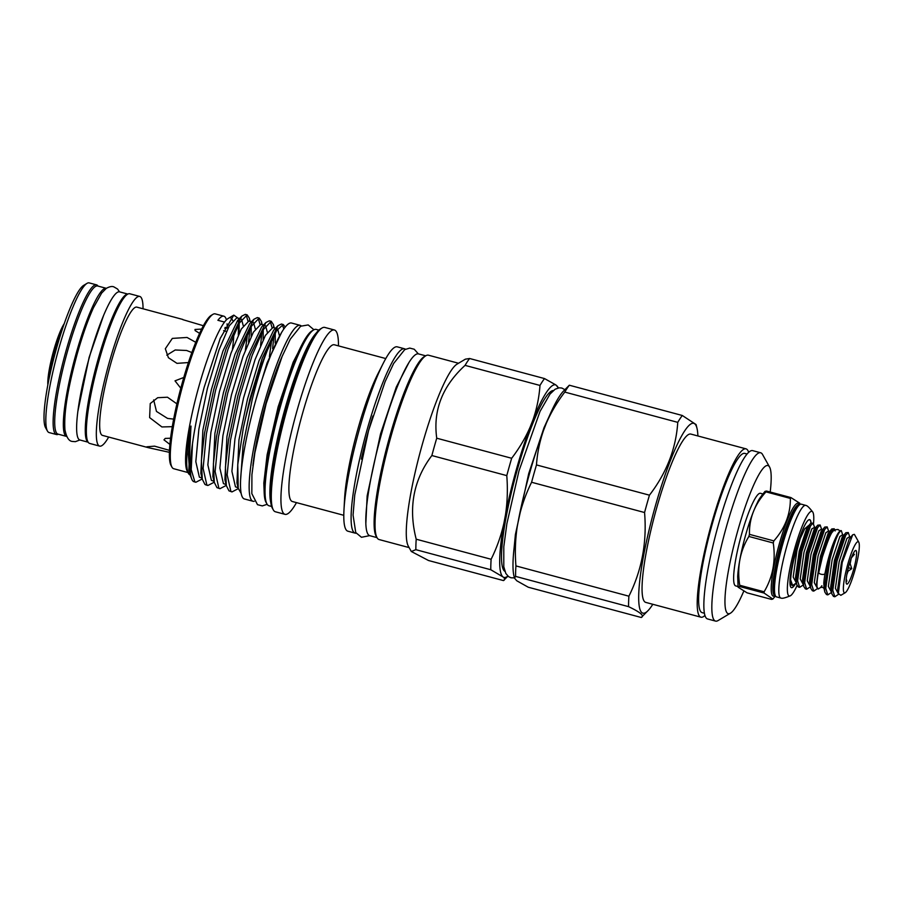 <?xml version="1.0" encoding="UTF-8"?>
<svg xmlns="http://www.w3.org/2000/svg" width="904" height="904" viewBox="0 0 904 904"><rect width="100%" height="100%" fill="white"/><g stroke="black" fill="none" stroke-linecap="round" stroke-linejoin="round"><path stroke-width="1.36" d="M840.121 530.942L837.963 529.484C832.833 530.06 831.985 528.083 822.369 557.101L818.764 572.447A3.141 1.367 10.5 0 0 821.047 574.232A3.141 1.367 10.5 0 0 824.934 573.588L827.047 563.938M106.356 288.32A76.67 12.283 105 0 0 106.299 288.308L97.655 285.992A76.67 12.283 105 0 0 67.506 351.227A76.67 12.283 105 0 0 57.98 434.112L66.614 436.429A76.67 12.283 105 0 0 66.681 436.451M106.299 288.308A76.67 12.283 105 0 0 76.139 353.543A76.67 12.283 105 0 0 66.614 436.429M831.499 592.436L827.804 594.877L825.747 588.402L830.019 558.966C834.844 540.66 838.618 531.236 841.33 530.682L841.24 530.648A32.759 5.255 105 0 0 841.206 530.637A32.759 5.255 105 0 0 831.364 548.705C827.137 561.892 824.606 573.351 823.793 583.069L824.222 589.544M796.334 583.012L792.639 585.464L790.604 579.848A32.759 5.255 -75 0 0 792.006 585.295L792.639 585.464M813.103 523.111L810.696 523.303L809.238 525.405L800.548 551.078L796.266 580.504L796.706 584.526L798.322 586.99L799.667 587.34L797.611 580.865L801.893 551.429L810.572 525.766L813.103 523.111L814.549 527.382L811.758 528.953L803.995 552.242L800.232 578.944L803.306 584.639M803.362 584.899L799.667 587.34M820.143 524.998L817.724 525.19L816.267 527.292L807.577 552.954L803.294 582.391L803.735 586.413L805.362 588.866L806.696 589.227L804.639 582.752L808.922 553.316L817.611 527.653L820.143 524.998L821.589 529.269L822.583 529.36M810.402 586.786L806.696 589.227M827.171 526.885L824.753 527.066L823.295 529.179L814.617 554.841L810.334 584.278L810.764 588.301L812.391 590.753L813.736 591.114L811.679 584.639L815.95 555.203L824.64 529.541L827.171 526.885L828.618 531.145L829.623 531.247M817.555 588.538L813.736 591.114M834.211 528.761L831.793 528.953L830.335 531.066L821.386 557.779A32.759 5.255 105 0 1 821.679 556.74A32.759 5.255 105 0 1 832.561 530.015L834.211 528.761L835.138 530.942M848.268 532.535L845.861 532.716L844.404 534.829L835.714 560.491L831.431 589.928L831.872 593.951L833.488 596.403L834.833 596.764L832.776 590.289L837.059 560.853L845.748 535.191L848.268 532.535L849.715 536.806L850.72 536.897M838.573 594.278L834.833 596.764M831.364 548.705L828.674 558.604L824.403 588.041L824.832 592.063L826.459 594.527L827.804 594.877M847.782 564.22A26.487 4.249 105 0 0 845.24 592.696A26.487 4.249 105 0 0 854.901 570.322A26.487 4.249 105 0 0 858.766 542.208A26.487 4.249 105 0 0 847.782 564.22M845.24 592.696L840.833 595.318L838.347 593.544L842.245 562.344L852.698 534.806L854.325 534.343A32.759 5.255 105 0 1 854.551 534.659L858.766 542.208M848.336 567.735L851.737 568.65L850.144 563.633A14.294 2.294 105 0 0 851.093 558.695M853.093 553.847L854.416 554.344L851.184 558.062M853.692 569.283A17.425 2.791 105 0 0 855.512 550.468A17.425 2.791 105 0 0 849.003 565.26A17.425 2.791 105 0 0 846.551 583.905A17.425 2.791 105 0 0 853.692 569.283M850.144 563.633L849.523 563.474M62.274 329.429A36.25 5.808 105 0 0 54.76 351.012A36.25 5.808 105 0 0 49.042 378.81M47.855 384.799A34.849 5.582 -75 0 1 53.618 350.82A34.849 5.582 -75 0 1 64.24 323.643M127.837 294.071L119.588 291.868A76.67 12.283 105 0 0 89.428 357.103A76.67 12.283 105 0 0 79.914 439.988L88.163 442.203M127.769 294.116A76.67 12.283 105 0 0 98.073 359.419A76.67 12.283 105 0 0 88.117 442.135M182.8 319.643L203.377 325.734M169.477 450.361L154.539 446.147L146.832 446.802L148.448 447.706L102.514 435.4A66.399 10.633 -75 0 1 101.768 435.005A66.399 10.633 -75 0 1 110.073 366.063A66.399 10.633 -75 0 1 136.866 307.134L182.811 319.451M169.895 444.429L163.963 439.852L165.24 438.417L170.573 438.225M176.901 403.862L167.455 397.218L157.68 397.703L150.245 403.568L149.623 417.603L161.895 426.948L172.291 426.677M180.721 388.132L175.014 380.844L183.794 377.465M195.761 342.3L187.049 337.463L172.336 338.401L165.33 348.729L168.404 357.713L176.981 363.351L188.405 362.56M199.592 333.339L195.14 330.604L194.993 329.463L201.637 329.079M58.364 434.225A77.473 12.419 -75 0 1 56.444 434.53A77.473 12.419 -75 0 1 55.585 434.067A77.473 12.419 -75 0 1 65.269 353.622A77.473 12.419 -75 0 1 96.536 284.862A77.473 12.419 -75 0 1 97.395 285.325A77.473 12.419 -75 0 1 98.05 286.093M96.536 284.862L89.225 282.907A77.473 12.419 105 0 0 87.01 283.37A77.473 12.419 105 0 0 57.189 354.526A77.473 12.419 105 0 0 47.449 431.061A77.473 12.419 105 0 0 48.274 432.112A77.473 12.419 105 0 0 49.132 432.575L56.444 434.53M108.683 437.061A77.473 12.419 -75 0 1 99.643 446.113A77.473 12.419 -75 0 1 98.785 445.649A77.473 12.419 -75 0 1 108.469 365.205A77.473 12.419 -75 0 1 139.736 296.433A77.473 12.419 -75 0 1 140.595 296.896A77.473 12.419 -75 0 1 143.047 308.795M99.643 446.113L89.677 443.435A77.473 12.419 -75 0 1 88.818 442.971A77.473 12.419 -75 0 1 98.502 362.527A77.473 12.419 -75 0 1 129.769 293.766L139.736 296.433M47.449 431.061L45.573 427.716A74.693 11.967 -75 0 1 54.963 353.927A74.693 11.967 -75 0 1 83.71 285.336L87.01 283.37M773.847 540.897A56.805 9.108 105 0 0 773.553 541.937A56.805 9.108 105 0 0 773.259 542.988L748.862 536.456A56.805 9.108 -75 0 1 749.145 535.405A56.805 9.108 -75 0 1 749.45 534.354L773.847 540.897C785 528.275 790.503 514.116 790.367 498.409L765.97 491.866C754.614 504.443 749.111 518.602 749.45 534.354M738.105 587.193L747.066 592.843L771.474 599.386L772.83 599.069L764.083 593.058L739.675 586.526L738.105 587.193L737.687 576.481A47.923 7.684 -75 0 1 745.608 535.157A47.923 7.684 -75 0 1 757.507 502.477C758.185 500.398 760.693 496.691 765.044 491.358L766.524 491.041L790.921 497.573L799.78 503.223L799.95 504.511M765.97 491.866A56.805 9.108 -75 0 1 766.524 491.041M790.921 497.573A56.805 9.108 105 0 0 790.367 498.409M813.532 523.495A43.81 7.017 105 0 0 812.843 512.184C809.487 507.788 807.182 505.551 805.95 505.46A47.991 7.695 105 0 0 805.679 505.359L801.362 504.195A47.991 7.695 105 0 0 796.379 508.76A47.991 7.695 105 0 0 782.48 545.033A47.991 7.695 105 0 0 774.491 590.47A47.991 7.695 105 0 0 776.525 596.911L780.841 598.064A47.991 7.695 105 0 0 781.124 598.109C782.242 598.663 785.35 597.872 790.458 595.736A43.81 7.017 105 0 0 797.034 585.577M805.679 505.359A47.991 7.695 105 0 0 786.808 546.185A47.991 7.695 105 0 0 780.841 598.064M812.843 512.184A43.81 7.017 105 0 0 794.672 548.626A43.81 7.017 105 0 0 790.458 595.736M738.003 586.515L735.664 585.894A47.923 7.684 -75 0 1 741.619 534.094A47.923 7.684 -75 0 1 760.467 493.313L762.795 493.946M425.705 355.826L418.518 353.905A94.095 15.074 105 0 0 381.511 433.965A94.095 15.074 105 0 0 369.815 535.699L377.002 537.62M425.083 356.255A94.095 15.074 105 0 0 389.816 436.191A94.095 15.074 105 0 0 376.674 536.942M301.19 325.903A91.067 14.588 105 0 0 300.162 325.338L291.529 323.022A91.067 14.588 105 0 0 255.708 400.506A91.067 14.588 105 0 0 244.396 498.963L253.041 501.268A91.067 14.588 105 0 0 254.205 501.302M300.162 325.338A91.067 14.588 105 0 0 264.352 402.822A91.067 14.588 105 0 0 253.041 501.268M747.077 454.011L744.806 453.401A82.422 13.21 105 0 0 712.386 523.529A82.422 13.21 105 0 0 702.148 612.641L704.419 613.251M511.664 458.271C519.269 448.327 525.45 437.886 530.207 426.937A99.677 15.967 105 0 0 516.331 469.639A99.677 15.967 105 0 0 505.472 514.93C507.404 502.149 507.845 489.053 506.782 475.617A110.13 17.651 -75 0 1 509.178 466.905A110.13 17.651 -75 0 1 511.664 458.271L436.734 438.203C432.937 410.45 442.372 386.177 465.063 365.374A110.13 17.651 -75 0 1 469.605 358.504L465.379 359.171L457.006 364.154A95.428 15.289 -75 0 0 422.202 444.768A95.428 15.289 -75 0 0 408.28 546.061L411.32 551.496L415.863 549.677L490.793 569.746A110.13 17.651 -75 0 1 491.121 559.271L416.202 539.202C408.19 507.856 413.411 479.967 431.863 455.537A110.13 17.651 -75 0 1 434.248 446.825A110.13 17.651 -75 0 1 436.734 438.203M273.302 509.901L272.364 508.229A94.027 15.063 -75 0 1 286.082 408.405A94.027 15.063 -75 0 1 320.378 328.977L322.027 327.994A95.428 15.289 105 0 0 287.223 408.608A95.428 15.289 105 0 0 273.302 509.901A95.428 15.289 105 0 0 275.37 511.766L285.009 514.342A95.428 15.289 -75 0 1 296.862 411.184A95.428 15.289 -75 0 1 334.39 329.994A95.428 15.289 -75 0 1 338.469 345.882M334.39 329.994L324.751 327.417A95.428 15.289 105 0 0 322.027 327.994M266.951 503.969L266.013 502.285A89.88 14.407 -75 0 1 279.133 406.879A89.88 14.407 -75 0 1 311.914 330.943L313.564 329.96A91.281 14.622 105 0 0 280.274 407.071A91.281 14.622 105 0 0 266.951 503.969A91.281 14.622 105 0 0 268.929 505.743L271.618 506.466M318.852 330.129L316.174 329.406A91.281 14.622 105 0 0 313.564 329.96M206.022 484.962L204.925 484.408L202.293 479.233L200.857 473.3L202.858 430.214L211.434 389.375L222.96 351.057L237.594 320.524L241.809 316.106L245.289 314.355L247.187 314.863L239.153 323.27L228.034 349.159L215.649 390.065L206.428 433.671L203.106 468.362L206.824 484.917L207.931 485.471L214.259 482.171M241.537 319.361L243.266 325.745M202.033 478.114L199.377 477.154L195.818 461.639L198.869 429.14L207.445 388.302L218.971 349.984L229.322 325.734L236.791 317.846L239.458 318.57M239.164 323.248L239.097 333.35M256.024 399.376L267.087 362.877L281.573 332.491M237.684 485.312L236.938 482.962L238.95 439.886L247.515 399.037L259.041 360.719L273.675 330.186L277.89 325.768L281.381 324.016L283.28 324.536L276.624 330.57L267.301 350.368C261.923 364.402 256.872 380.9 252.148 399.884L243.097 445.005L240.622 479.595M277.63 329.033L279.359 335.418M238.114 487.787L235.458 486.827L231.91 471.312L234.961 438.813L243.538 397.975L255.052 359.656L265.414 335.395L272.872 327.519L275.539 328.231M275.257 332.909L275.189 343.011M231.989 491.923L228.983 490.849L226.362 485.674L224.915 479.741L226.915 436.655L235.492 395.816L247.018 357.498L261.651 326.966L265.866 322.547L269.347 320.796L271.245 321.304L263.211 329.711L252.092 355.6L239.707 396.506L230.486 440.112L227.164 474.803L230.882 491.358L231.989 491.912L238.317 488.612M265.595 325.813L267.324 332.197M226.09 484.567L223.435 483.606L219.875 468.091L222.926 435.592L231.503 394.743L243.029 356.436L253.38 332.175L260.849 324.299L263.516 325.011M263.222 329.689L263.154 339.791M219.966 488.691L216.949 487.629L214.327 482.453L212.881 476.521L214.892 433.434L223.457 392.596L234.983 354.278L249.617 323.745L253.832 319.327L257.324 317.575L259.222 318.084L251.188 326.491L240.057 352.379L227.684 393.285L218.463 436.892L215.129 471.583L218.858 488.137L219.954 488.691L226.282 485.391M253.572 322.592L255.301 328.977M214.056 481.346L211.4 480.386L207.852 464.871L210.903 432.372L219.469 391.522L230.995 353.204L241.357 328.954L248.815 321.067L251.481 321.79M251.199 326.468L251.131 336.57M187.987 472.555L173.715 468.724A80.162 12.848 -75 0 1 171.975 467.165L171.037 465.492A78.761 12.622 -75 0 1 182.529 381.872A78.761 12.622 -75 0 1 211.265 315.338L212.915 314.355A80.162 12.848 -75 0 1 215.197 313.869L223.842 316.185A80.162 12.848 105 0 0 217.887 320.298L224.531 322.084A80.162 12.848 -75 0 1 228.192 318.457L233.797 315.123L220.214 338.401L204.225 387.07C198.823 407.354 194.914 426.247 192.495 443.751L191.219 469.605L194.801 481.685L195.897 482.25L202.225 478.95M171.975 467.165A80.162 12.848 -75 0 1 183.67 382.076A80.162 12.848 -75 0 1 212.915 314.355M195.897 482.25L194.089 481.764A87.473 14.012 -75 0 1 192.19 480.058L189.829 474.216L188.394 454.588L190.981 426.055A81.902 13.119 105 0 0 188.439 473.357L187.264 471.255A80.162 12.848 -75 0 1 198.959 386.166A80.162 12.848 -75 0 1 224.531 322.084M238.317 335.011L238.543 320.558M238.125 318.208L233.797 315.123M233.831 334.333A80.162 12.848 -75 0 1 232.43 349.294M230.769 318.061A80.162 12.848 -75 0 1 232.678 320.513M248.566 342.232L249.888 328.909M249.843 321.349L249.357 318.163L247.187 314.863M202.293 479.233L201.366 460.678L204.53 433.152L213.751 389.556L226.124 348.639L241.809 316.106M246.17 314.886L247.956 321.078M247.617 333.61L245.357 350.164M285.246 327.09L283.28 324.536M241.198 493.505L238.227 488.262L237.752 464.622L243.345 427.818L249.843 399.218L262.216 358.312L277.89 325.768M282.251 324.559L283.856 328.954M243.345 427.818A87.473 14.012 -75 0 1 250.51 399.398A87.473 14.012 -75 0 1 267.301 350.368M272.624 348.673L273.946 335.35M273.901 327.79L273.415 324.615L271.245 321.304M226.362 485.674L225.424 467.119L228.588 439.604L237.808 395.997L250.182 355.091L265.866 322.547M270.228 321.327L272.014 327.519M271.675 340.051L269.415 356.605M260.589 345.452L261.923 332.13M261.877 324.57L261.392 321.383L259.222 318.084M214.327 482.453L213.4 463.899L216.553 436.383L225.785 392.777L238.159 351.871L253.832 319.327M258.194 318.106L259.99 324.299M343.791 515.303L292.354 501.517A81.134 12.995 -75 0 1 302.433 413.806A81.134 12.995 -75 0 1 334.344 344.774L385.782 358.56M356.153 533.213A95.428 15.289 -75 0 1 355.193 533.145L347.87 531.19A95.428 15.289 -75 0 1 343.972 509.946L344.605 498.353A81.134 12.995 -75 0 1 357.995 428.699A81.134 12.995 -75 0 1 378.008 373.646L383.262 363.284A95.428 15.289 -75 0 1 397.251 346.842L404.574 348.797A95.428 15.289 -75 0 1 405.444 349.226M343.972 509.946A95.428 15.289 -75 0 1 359.724 428.021A95.428 15.289 -75 0 1 383.262 363.284M355.193 533.145A95.428 15.289 -75 0 1 367.035 429.988A95.428 15.289 -75 0 1 404.574 348.797M409.139 547.598L379.115 539.552A95.428 15.289 -75 0 1 390.969 436.395A95.428 15.289 -75 0 1 428.496 355.204L458.531 363.25M743.687 591.352A76.67 12.283 -75 0 1 730.421 613.206A76.67 12.283 -75 0 1 737.754 530.784A76.67 12.283 -75 0 1 769.575 467.04A76.67 12.283 -75 0 1 770.208 492.025M730.421 613.206L718.047 620.573A87.134 13.955 -75 0 1 715.55 621.093A87.134 13.955 -75 0 1 726.375 526.908A87.134 13.955 -75 0 1 760.648 452.768A87.134 13.955 -75 0 1 762.535 454.475L769.575 467.04M652.801 604.29A98.253 15.741 -75 0 1 648.191 610.46A98.253 15.741 -75 0 1 655.095 506.929A98.253 15.741 -75 0 1 696.995 428.315A98.253 15.741 -75 0 1 697.888 435.965M696.995 428.315L696.08 424.564L682.305 415.49L569.328 385.217A110.13 17.651 105 0 0 564.785 392.087L677.763 422.36A110.13 17.651 -75 0 1 682.305 415.49M677.763 422.36C676.045 448.553 666.61 472.826 649.445 495.177L536.467 464.916A110.13 17.651 105 0 0 533.981 473.549A110.13 17.651 105 0 0 531.586 482.261L644.563 512.523A110.13 17.651 -75 0 1 646.959 503.81A110.13 17.651 -75 0 1 649.445 495.177M227.254 327.937A80.162 12.848 105 0 0 227.062 323.847M226.407 319.903A80.162 12.848 105 0 0 223.842 316.185M431.863 455.537L506.782 475.617M553.327 390.528A93.7 15.018 105 0 0 517.144 470.329A93.7 15.018 105 0 0 504.884 571.362M704.95 615.477A87.134 13.955 -75 0 1 700.928 617.183A87.134 13.955 -75 0 1 711.753 522.987A87.134 13.955 -75 0 1 746.026 448.859A87.134 13.955 -75 0 1 748.648 452.339M700.928 617.183L645.772 602.403A87.134 13.955 -75 0 1 656.598 508.206A87.134 13.955 -75 0 1 690.859 434.078L746.026 448.859M760.648 452.768L752.67 450.633A87.134 13.955 105 0 0 718.397 524.772A87.134 13.955 105 0 0 707.583 618.957L715.55 621.093M361.329 459.13A85.462 13.696 -75 0 1 368.38 431.129A85.462 13.696 -75 0 1 372.889 415.987M282.285 356.04A81.315 13.029 105 0 0 265.663 403.941A81.315 13.029 105 0 0 252.894 465.741M148.448 447.706L169.41 452.328M166.799 355.182L175.207 349.984L186.631 350.481L191.863 352.537M173.658 419.106L167.545 418.416L156.471 411.422L153.68 399.918M811.091 522.953A35.199 5.639 105 0 0 808.673 519.879A35.199 5.639 105 0 0 795.836 549.621A35.199 5.639 105 0 0 790.695 586.99A35.199 5.639 105 0 0 795.192 584.21M794.831 584.56A35.109 5.627 -75 0 1 790.672 586.922M808.617 519.913A35.109 5.627 -75 0 1 810.967 523.032M223.616 330.649A69.698 11.164 105 0 1 223.616 330.672L226.452 331.429M228.034 328.163A69.698 11.164 105 0 0 227.774 328.073A69.698 11.164 105 0 0 225.706 328.547L224.746 328.288M507.935 576.142L503.46 580.583L428.53 560.514L411.32 551.496M628.574 606.652C640.473 612.324 644.699 615.94 641.241 617.489L528.264 587.227L516.783 580.786L514.489 578.153L515.596 576.39L628.574 606.652A110.13 17.651 -75 0 1 628.901 596.188L515.924 565.915A110.13 17.651 105 0 0 515.596 576.39M415.863 549.677A110.13 17.651 -75 0 1 416.202 539.202M465.063 365.374L539.982 385.443A110.13 17.651 -75 0 1 544.524 378.573L469.605 358.504M544.524 378.573L556.005 385.014L558.356 387.918M564.785 392.087C557.169 402.031 550.988 412.484 546.242 423.434A99.677 15.967 105 0 1 563.452 391.116L569.328 385.217M530.207 426.937L532.953 419.874C536.806 408.732 539.146 397.263 539.982 385.443M546.242 423.434L543.496 430.496C539.643 441.627 537.304 453.096 536.467 464.916M491.121 559.271C496.85 547.711 501.132 535.643 503.946 523.043L505.472 514.93M531.586 482.261C525.857 493.81 521.585 505.89 518.76 518.489L517.246 526.603C515.303 539.372 514.873 552.48 515.924 565.915M644.563 512.523C647.049 542.31 641.829 570.198 628.901 596.188M503.46 580.583C504.963 579.882 504.974 578.763 503.494 577.227L490.793 569.746M648.191 610.46L641.241 617.489M296.478 502.624A95.428 15.289 -75 0 1 285.009 514.342M192.19 480.058A87.473 14.012 -75 0 1 192.495 443.751M188.439 473.357A81.902 13.119 105 0 0 190.009 474.882M189.829 474.216L188.823 470.069L190.981 426.055M558.243 387.94A99.677 15.967 105 0 0 557.226 386.064M556.005 385.014A99.677 15.967 105 0 0 532.953 419.874M503.946 523.043A99.677 15.967 105 0 0 502.262 576.176M543.496 430.496A99.677 15.967 105 0 0 518.76 518.489M517.246 526.603A99.677 15.967 105 0 0 513.947 575.916L514.489 578.153M503.494 577.227A99.677 15.967 105 0 0 507.845 576.063M748.862 536.456C739.958 551.124 736.918 567.396 739.721 585.261L764.117 591.792C772.818 577.08 775.858 560.808 773.259 542.988M764.117 591.792A56.805 9.108 105 0 0 764.083 593.058M739.675 586.526A56.805 9.108 -75 0 1 739.721 585.261M808.515 525.597L804.65 528.874L800.176 538.716C794.661 554.141 791.475 567.859 790.604 579.848M846.223 578.944L846.89 581.102L846.099 580.809M847.41 571.69L851.737 568.65M853.037 553.971L854.416 554.344M846.833 574.571A14.294 2.294 105 0 0 847.839 571.803M843.692 535.01L842.686 534.919L841.33 530.682M832.561 530.015L834.776 529.947M820.753 587.385L818.176 589.046L817.092 587.25C816.357 581.622 817.792 571.791 821.386 557.779M817.08 587.204L817.092 587.25A30.25 4.848 105 0 1 822.019 557.022A30.25 4.848 105 0 1 832.9 531.563M775.293 595.589A47.053 7.537 105 0 1 781.35 544.807A47.053 7.537 105 0 1 799.633 504.737L799.181 504.59A47.053 7.537 105 0 0 780.672 544.615A47.053 7.537 105 0 0 774.83 595.487L774.807 595.476M775.078 595.555A48.093 7.707 -75 0 1 779.248 544.151A48.093 7.707 -75 0 1 799.43 504.658M270.782 502.511A91.281 14.622 -75 0 1 285.122 408.371A91.281 14.622 -75 0 1 316.151 333.147M276.048 418.281A81.315 13.029 -75 0 1 278.613 408.721M838.347 593.544L837.703 588.979L841.466 562.277L849.229 538.999L852.698 534.806M831.872 593.951L830.663 587.091L834.437 560.39L842.189 537.112L845.861 532.716M824.832 592.063L823.759 587.114M838.494 594.052L835.398 588.357L839.161 561.666L846.924 538.377L849.67 536.637M831.443 592.176L828.369 586.481L832.132 559.779L839.895 536.49L842.641 534.75M817.001 586.911L816.594 583.329L820.369 556.627L828.132 533.349L831.793 528.953M810.764 588.301L809.566 581.441L813.329 554.74L821.092 531.462L824.753 527.066M803.735 586.413L802.537 579.554L806.3 552.852L814.063 529.574L817.724 525.19M796.706 584.526L795.497 577.679L799.26 550.977L807.023 527.687L810.696 523.303M817.465 588.368L814.301 582.707L818.063 556.005L825.827 532.727L828.572 530.987M810.334 586.526L807.261 580.82L811.035 554.129L818.787 530.84L821.544 529.1M796.266 582.764L793.192 577.057L796.966 550.355L800.176 538.716M103.542 315.586L89.146 357.329L77.868 411.422M119.531 291.856L117.543 289.02L113.814 286.85C111.994 286.093 109.474 286.602 106.265 288.387L101.621 293.111L93.428 307.789C87.79 320.276 82.377 335.678 77.202 353.972C69.314 383.138 63.529 410.371 64.964 429.931C66.478 437.389 68.964 441.22 72.399 441.446L75.382 441.672L79.846 439.977M821.883 585.713L820.583 587.498L822.482 587.25L824.007 588.414M552.649 408.744L544.027 427.671L528.727 473.538L515.393 534.558L513.404 555.248M564.853 389.658L561.836 388.042L559.226 387.805L555.146 389.206L550.016 394.065L540.027 411.422L518.998 470.803L506.884 523.631L503.799 546.717L503.788 566.706L505.811 573.441L508.636 576.684L511.02 577.78L514.433 577.882M409.003 362.436L396.302 387.048L380.505 433.976L367.148 495.889L365.837 523.552M418.337 353.859L414.235 349.238L409.715 348.085L404.721 349.622L393.647 363.464L385.081 381.714L368.561 430.62L354.741 495.008L353.057 515.065L355.747 532.535L361.464 537.281L369.646 535.643M267.166 504.319L262.307 505.901L257.504 504.681L251.832 493.629L251.922 474.634L254.871 452.814L266.183 403.534L282.116 356.458L290.263 339.192L300.648 326.22L308.207 324.931L313.925 329.768M264.16 492.194L263.821 483.131L267.098 454.915L278.127 406.89L293.178 362.176L305.258 338.763M207.931 485.471L206.033 484.962M273.415 324.615L274.217 327.881M261.392 321.383L262.183 324.649M249.357 318.163L250.159 321.428M236.938 482.962L238.227 488.262M775.462 595.928L772.83 599.069M225.198 327.384L227.774 328.073M815.555 527.473L814.493 527.19"/></g></svg>
